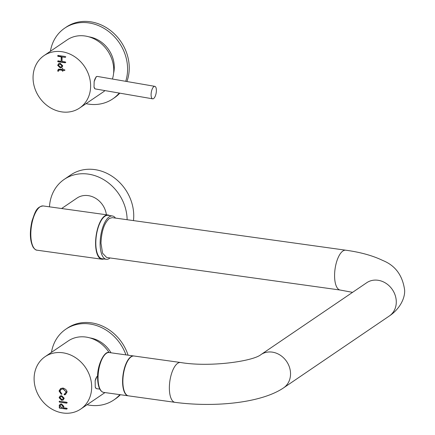 <?xml version="1.0" encoding="UTF-8"?>
<svg xmlns="http://www.w3.org/2000/svg" width="435" height="435" viewBox="0 0 435 435"><rect width="100%" height="100%" fill="white"/><g stroke="black" fill="none" stroke-linecap="round" stroke-linejoin="round"><path stroke-width="0.65" d="M122.931 379.211A19.401 7.716 -82.1 0 1 124.149 370.5M128.347 395.834A20.113 7.999 -82.1 0 1 128.2 395.812A20.113 7.999 -82.1 0 1 122.588 381.598A20.113 7.999 -82.1 0 1 133.757 355.971A20.113 7.999 -82.1 0 1 133.904 355.993M109.386 218.441C104.253 223.014 101.447 231.284 100.985 243.252L102.562 253.208L106.651 257.476L340.197 290.047A20.113 7.999 -82.1 0 1 334.58 275.833A20.113 7.999 -82.1 0 1 342.91 251.006A20.113 7.999 -82.1 0 1 345.754 250.207L112.257 217.641L109.386 218.441M110.055 257.95A21.875 8.776 -82 0 1 106.298 259.303A21.875 8.776 -82 0 1 100.126 243.834A21.875 8.776 -82 0 1 112.404 215.983A21.875 8.776 -82 0 1 115.476 218.087M112.404 215.983L108.097 215.358A21.897 8.782 98 0 0 95.809 243.23A21.897 8.782 98 0 0 101.986 258.716L106.298 259.303M131.201 356.814A20.113 7.999 97.9 0 0 122.985 378.271A20.113 7.999 97.9 0 0 128.488 395.855L174.979 402.337A20.113 7.999 97.9 0 1 169.362 388.123A20.113 7.999 97.9 0 1 177.692 363.301A20.113 7.999 97.9 0 1 180.536 362.496L134.045 356.015A20.113 7.999 97.9 0 0 131.201 356.814M103.796 258.966A22.332 8.879 -82.1 0 1 101.823 259.222A22.332 8.879 -82.1 0 1 95.586 243.437A22.332 8.879 -82.1 0 1 107.989 214.988A22.332 8.879 -82.1 0 1 109.511 215.564M106.385 214.765A20.113 17.367 -124.2 0 0 88.202 195.619A20.113 17.367 -124.2 0 0 76.962 198.099L61.629 208.523M133.463 220.599A42.76 36.921 -124.2 0 0 133.741 215.662A42.76 36.921 -124.2 0 0 111.79 176.088A42.76 36.921 -124.2 0 0 70.84 174.875L64.233 179.367A42.76 36.921 55.8 0 1 104.987 180.454A42.76 36.921 55.8 0 1 127.129 219.713M49.476 206.826A42.76 36.921 55.8 0 1 64.233 179.367M50.416 51.265A42.76 36.921 55.8 0 1 64.701 28.15A42.76 36.921 55.8 0 1 88.593 22.876A42.76 36.921 55.8 0 1 125.71 81.318M119.239 93.063A42.76 36.921 55.8 0 1 112.774 98.886A42.76 36.921 55.8 0 1 88.876 104.166A42.76 36.921 55.8 0 1 86.027 103.66M112.774 98.886L114.427 97.766A42.76 36.921 -124.2 0 0 119.804 93.161M126.906 81.524A42.76 36.921 -124.2 0 0 90.246 21.75A42.76 36.921 -124.2 0 0 66.354 27.03L64.701 28.15M113.617 73.156A28.112 24.273 -124.2 0 0 88.93 36.839M94.939 88.756L94.014 87.011A6.335 2.458 99.8 0 0 95.102 88.86A6.335 2.458 99.8 0 0 95.368 88.941L152.663 98.827A6.335 2.458 -80.2 0 1 151.168 93.286A6.335 2.458 -80.2 0 1 153.903 86.592A6.335 2.458 -80.2 0 1 154.816 86.342A6.335 2.458 -80.2 0 1 156.312 91.883A6.335 2.458 -80.2 0 1 153.582 98.576A6.335 2.458 -80.2 0 1 152.663 98.827M154.816 86.342L97.522 76.457A6.335 2.458 99.8 0 0 97.239 76.451A6.335 2.458 99.8 0 0 96.603 76.707A6.335 2.458 99.8 0 0 94.156 81.595L96.162 76.756L97.038 76.495M94.014 87.011L94.156 81.595M99.724 389.075L96.679 388.694A6.335 2.545 -82.9 0 1 96.385 388.618A6.335 2.545 -82.9 0 1 95.26 387.096L95.156 380.783L96.956 376.438L97.614 376.183M97.614 376.231A6.335 2.545 97.1 0 0 97.358 376.378A6.335 2.545 97.1 0 0 95.156 380.783M96.233 388.537L95.26 387.096M111.023 352.801A28.112 24.273 -124.2 0 0 89.98 337.924M51.466 352.35A42.76 36.921 55.8 0 1 65.75 329.241A42.76 36.921 55.8 0 1 89.643 323.961A42.76 36.921 55.8 0 1 125.938 354.884M119.859 394.648A42.76 36.921 55.8 0 1 113.823 399.972A42.76 36.921 55.8 0 1 89.931 405.251A42.76 36.921 55.8 0 1 87.082 404.746M113.823 399.972L115.476 398.851A42.76 36.921 -124.2 0 0 120.397 394.724M128.075 355.178A42.76 36.921 -124.2 0 0 91.296 322.835A42.76 36.921 -124.2 0 0 67.403 328.115L65.75 329.241M91.676 386.9A31.673 27.351 55.8 0 1 80.692 409.085A31.673 27.351 55.8 0 1 50.368 408.188A31.673 27.351 55.8 0 1 34.104 378.874A31.673 27.351 55.8 0 1 45.082 356.689A31.673 27.351 55.8 0 1 75.413 357.586A31.673 27.351 55.8 0 1 91.676 386.9M80.692 409.085L103.824 393.365A31.673 27.351 -124.2 0 0 104.927 392.566M67.099 408.726L66.664 408.215L63.309 407.747L63.912 406.437L61.493 403.887L60.133 404.175L59.116 405.877L59.78 407.252L59.122 407.617L59.557 408.128L66.664 409.117L67.294 408.59M59.551 407.225L59.122 407.617M59.535 402.163L66.647 403.153L67.077 402.761L66.642 402.25L59.535 401.26L59.106 401.652L59.535 402.163L66.843 403.022L67.273 402.631M59.535 401.26L59.106 401.652M59.089 391.043L61.264 394.235L61.846 394.121L59.959 391.049L61.139 389.32L63.026 388.939L66.196 391.93L65.005 393.67L64.32 393.985L64.081 394.54L64.646 394.871L65.544 394.453L67.061 391.935C66.849 390.217 65.506 388.917 63.021 388.036L60.606 388.537L59.068 390.94L61.465 394.099L62.042 393.99M64.32 393.985L64.081 394.54L65.641 394.382M61.465 394.099L61.846 394.121M59.111 397.748L61.699 400.314L63.216 399.993L64.217 398.248L61.634 395.687L60.112 396.008L59.111 397.748L61.895 400.178L63.314 399.923M109.131 352.54A31.673 27.351 -124.2 0 0 68.213 340.969L45.082 356.689M60.215 395.942L59.312 397.617M62.792 399.134L63.548 398.107L61.835 396.454L60.737 396.731M63.352 398.242L61.634 396.589L60.634 396.796L59.981 397.759L61.694 399.412L62.7 399.205L63.548 398.107M60.71 388.471L59.291 390.913M64.521 393.849L64.282 394.404M61.237 389.254L63.222 388.803L66.196 391.93M66.392 391.799L65.103 393.599M59.731 401.124L59.301 401.516L59.736 402.027M59.753 407.089L59.323 407.481L59.758 407.992L66.865 408.982M60.231 404.115L59.318 405.741L59.78 407.252M62.575 407.149L63.238 406.274L61.694 404.653L60.759 404.909M63.042 406.41L61.498 404.789L60.655 404.969L60.008 405.975L61.552 407.405L62.477 407.22L63.238 406.274M61.732 51.694A31.673 27.351 55.8 0 1 89.023 75.793A31.673 27.351 55.8 0 1 79.643 108A31.673 27.351 55.8 0 1 61.944 111.909A31.673 27.351 55.8 0 1 34.653 87.805A31.673 27.351 55.8 0 1 44.033 55.604A31.673 27.351 55.8 0 1 61.732 51.694M79.643 108L102.774 92.28A31.673 27.351 -124.2 0 0 104.96 90.6M112.431 79.029A31.673 27.351 -124.2 0 0 84.863 35.969A31.673 27.351 -124.2 0 0 67.164 39.884L44.033 55.604M58.529 71.035L59.388 69.883L62.113 70.263L62.548 71.264L62.977 70.383L64.364 70.579L64.793 70.187L64.364 69.676L62.972 69.48L62.537 68.496L62.113 69.361L58.366 69.203L57.67 70.845L58.034 71.345L58.725 70.9M62.537 68.496L62.113 69.361M62.977 70.383L64.364 70.579L64.793 70.187M62.548 71.264L62.977 70.872M58.807 70.34L59.59 69.747L58.899 69.991L59.59 69.747L62.314 70.127L62.749 71.128L63.178 70.736M65.631 62.395L65.201 61.884L62.064 61.444L62.047 56.941L65.185 57.382L65.614 56.99L65.179 56.479L58.045 55.484L57.616 55.876L58.051 56.387L61.183 56.822L61.199 61.324L58.067 60.889L57.637 61.281L58.067 61.792L65.201 62.787L65.832 62.259M58.067 60.889L57.637 61.281M58.045 55.484L57.616 55.876M62.047 56.941L65.185 57.382L65.614 56.99M57.67 65.348L60.258 67.909L61.781 67.588L62.776 65.848L60.193 63.282L58.671 63.602L57.67 65.348L60.454 67.773L61.879 67.517M58.774 63.537L57.871 65.212M61.357 66.729L62.107 65.707L60.394 64.048L59.296 64.326M61.911 65.837L60.193 64.184L59.193 64.391L58.54 65.353L60.253 67.006L61.259 66.8L62.107 65.707M58.263 60.753L57.833 61.145L58.268 61.656L65.402 62.651M58.246 55.348L57.817 55.74L58.246 56.251L61.384 56.686L61.199 61.324M65.38 57.246L65.81 56.854M58.469 69.138L57.871 70.644L58.236 71.21M62.738 68.36L62.308 68.752M64.565 70.443L64.994 70.051M103.66 392.392A20.113 7.999 -82.1 0 1 98.044 378.173A20.113 7.999 -82.1 0 1 109.218 352.551C104.737 350.441 97.021 364.693 97.587 377.955C97.891 386.688 99.914 391.5 103.66 392.392L128.2 395.812M367.02 282.522L366.7 282.739A20.113 17.367 55.8 0 1 385.959 283.305A20.113 17.367 55.8 0 1 396.285 301.923A20.113 17.367 55.8 0 1 389.309 316.006L283.571 387.873C261.136 403.136 214.02 407.535 174.979 402.337M366.7 282.739L260.957 354.601A20.113 17.367 55.8 0 1 280.216 355.172A20.113 17.367 55.8 0 1 290.542 373.79A20.113 17.367 55.8 0 1 283.571 387.873M37.051 250.19C35.974 250.261 34.675 249.298 33.163 247.292C29.852 240.849 29.482 232.018 32.049 220.806C34.985 212.737 36.127 206.707 43.223 205.956A22.332 8.879 97.9 0 0 30.82 234.405A22.332 8.879 97.9 0 0 33.598 247.558A22.332 8.879 97.9 0 0 37.051 250.19L101.823 259.222M133.757 355.971L109.218 352.551M389.309 316.006C400.108 308.785 405.213 297.768 404.621 290.02C402.571 275.36 395.301 265.519 382.8 260.489C372.67 255.601 360.321 252.175 345.754 250.207M260.957 354.601C253.018 361.295 209.697 367.466 180.536 362.496M352.557 292.347L340.197 290.047M43.223 205.956L107.989 214.988M96.82 76.5L97.239 76.451M94.792 88.707L95.102 88.86M96.102 388.493L96.385 388.618"/></g></svg>
